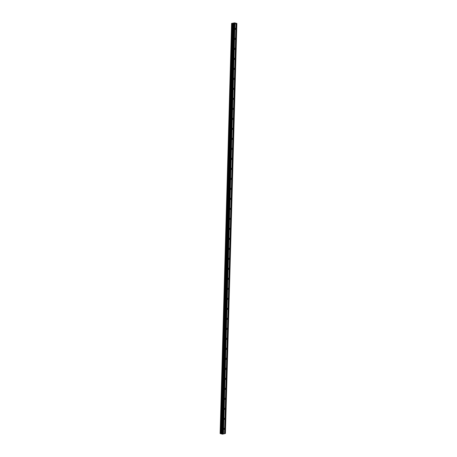 <?xml version="1.0" encoding="UTF-8"?>
<svg xmlns="http://www.w3.org/2000/svg" width="457" height="457" viewBox="0 0 457 457"><rect width="100%" height="100%" fill="white"/><g stroke="black" fill="none" stroke-linecap="round" stroke-linejoin="round"><path stroke-width="0.69" d="M235.732 28.745A0.583 0.388 -75.1 0 1 234.927 28.934A0.583 0.388 -75.1 0 1 235.732 28.745M235.452 38.748A0.583 0.388 -75.1 0 1 234.647 38.931A0.583 0.388 -75.1 0 1 235.452 38.748M235.178 48.745A0.583 0.388 -75.1 0 1 234.367 48.933A0.583 0.388 -75.1 0 1 235.178 48.745M234.898 58.747A0.583 0.388 -75.1 0 1 234.087 58.93A0.583 0.388 -75.1 0 1 234.898 58.747M234.618 68.744A0.583 0.388 -75.1 0 1 233.807 68.933A0.583 0.388 -75.1 0 1 234.618 68.744M234.338 78.747A0.583 0.388 -75.1 0 1 233.527 78.93A0.583 0.388 -75.1 0 1 234.338 78.747M234.058 88.744A0.583 0.388 -75.1 0 1 233.253 88.932A0.583 0.388 -75.1 0 1 234.058 88.744M233.778 98.746A0.583 0.388 -75.1 0 1 232.973 98.929A0.583 0.388 -75.1 0 1 233.778 98.746M233.498 108.743A0.583 0.388 -75.1 0 1 232.693 108.932A0.583 0.388 -75.1 0 1 233.498 108.743M233.219 118.746A0.583 0.388 -75.1 0 1 232.413 118.929A0.583 0.388 -75.1 0 1 233.219 118.746M232.939 128.743A0.583 0.388 -75.1 0 1 232.133 128.931A0.583 0.388 -75.1 0 1 232.939 128.743M232.659 138.745A0.583 0.388 -75.1 0 1 231.853 138.928A0.583 0.388 -75.1 0 1 232.659 138.745M232.385 148.742A0.583 0.388 -75.1 0 1 231.573 148.931A0.583 0.388 -75.1 0 1 232.385 148.742M232.105 158.745A0.583 0.388 -75.1 0 1 231.293 158.927A0.583 0.388 -75.1 0 1 232.105 158.745M231.825 168.742A0.583 0.388 -75.1 0 1 231.013 168.93A0.583 0.388 -75.1 0 1 231.825 168.742M231.545 178.744A0.583 0.388 -75.1 0 1 230.734 178.927A0.583 0.388 -75.1 0 1 231.545 178.744M231.265 188.741A0.583 0.388 -75.1 0 1 230.459 188.93A0.583 0.388 -75.1 0 1 231.265 188.741M230.985 198.744A0.583 0.388 -75.1 0 1 230.179 198.926A0.583 0.388 -75.1 0 1 230.985 198.744M230.705 208.74A0.583 0.388 -75.1 0 1 229.9 208.929A0.583 0.388 -75.1 0 1 230.705 208.74M230.425 218.743A0.583 0.388 -75.1 0 1 229.62 218.926A0.583 0.388 -75.1 0 1 230.425 218.743M230.145 228.74A0.583 0.388 -75.1 0 1 229.34 228.928A0.583 0.388 -75.1 0 1 230.145 228.74M229.871 238.743A0.583 0.388 -75.1 0 1 229.06 238.925A0.583 0.388 -75.1 0 1 229.871 238.743M229.591 248.739A0.583 0.388 -75.1 0 1 228.78 248.928A0.583 0.388 -75.1 0 1 229.591 248.739M229.311 258.742A0.583 0.388 -75.1 0 1 228.5 258.925A0.583 0.388 -75.1 0 1 229.311 258.742M229.031 268.739A0.583 0.388 -75.1 0 1 228.22 268.927A0.583 0.388 -75.1 0 1 229.031 268.739M228.751 278.741A0.583 0.388 -75.1 0 1 227.94 278.924A0.583 0.388 -75.1 0 1 228.751 278.741M228.471 288.738A0.583 0.388 -75.1 0 1 227.666 288.927A0.583 0.388 -75.1 0 1 228.471 288.738M228.192 298.741A0.583 0.388 -75.1 0 1 227.386 298.924A0.583 0.388 -75.1 0 1 228.192 298.741M227.912 308.738A0.583 0.388 -75.1 0 1 227.106 308.926A0.583 0.388 -75.1 0 1 227.912 308.738M227.632 318.74A0.583 0.388 -75.1 0 1 226.826 318.923A0.583 0.388 -75.1 0 1 227.632 318.74M227.352 328.737A0.583 0.388 -75.1 0 1 226.546 328.926A0.583 0.388 -75.1 0 1 227.352 328.737M227.078 338.74A0.583 0.388 -75.1 0 1 226.266 338.923A0.583 0.388 -75.1 0 1 227.078 338.74M226.798 348.737A0.583 0.388 -75.1 0 1 225.987 348.925A0.583 0.388 -75.1 0 1 226.798 348.737M226.518 358.739A0.583 0.388 -75.1 0 1 225.707 358.922A0.583 0.388 -75.1 0 1 226.518 358.739M226.238 368.736A0.583 0.388 -75.1 0 1 225.427 368.925A0.583 0.388 -75.1 0 1 226.238 368.736M225.958 378.739A0.583 0.388 -75.1 0 1 225.152 378.922A0.583 0.388 -75.1 0 1 225.958 378.739M225.678 388.736A0.583 0.388 -75.1 0 1 224.873 388.924A0.583 0.388 -75.1 0 1 225.678 388.736M225.398 398.738A0.583 0.388 -75.1 0 1 224.593 398.921A0.583 0.388 -75.1 0 1 225.398 398.738M225.118 408.735A0.583 0.388 -75.1 0 1 224.313 408.924A0.583 0.388 -75.1 0 1 225.118 408.735M224.838 418.738A0.583 0.388 -75.1 0 1 224.033 418.92A0.583 0.388 -75.1 0 1 224.838 418.738M224.558 428.735A0.583 0.388 -75.1 0 1 223.753 428.923A0.583 0.388 -75.1 0 1 224.558 428.735M223.233 433.99L224.541 433.71L235.995 23.718L233.807 24.152L231.59 23.404L234.612 22.861L236.857 23.45L235.995 23.718M231.602 23.421L220.143 433.544L231.596 23.558L220.143 433.544L222.353 434.144L223.233 434.013L234.687 24.021M220.137 433.402L231.59 23.41L220.148 433.407M224.541 433.687L225.41 433.51L236.863 23.518M233.778 23.433L233.481 23.501L233.778 23.433M234.304 23.57L233.481 23.501M234.138 23.347L234.67 23.49L234.138 23.347M234.67 23.49L234.173 23.376M231.865 23.627L220.411 433.619L231.859 23.627M223.399 433.95L234.852 23.958M223.49 433.95L234.944 23.964M222.628 434.15L234.075 24.158M222.353 434.144L233.807 24.152M221.034 433.636L232.482 23.644M220.96 433.624L232.413 23.638M224.804 433.647L236.258 23.661M224.713 433.647L236.166 23.655M221.874 434.019L233.327 24.027M221.828 433.99L233.281 23.998M221.816 433.79L233.27 23.798M221.771 433.762L233.219 23.77M221.359 433.653L232.813 23.661M221.251 433.636L232.704 23.65M220.457 433.613L231.91 23.627M220.354 433.613L231.808 23.621M220.165 433.562L231.619 23.57"/></g></svg>
